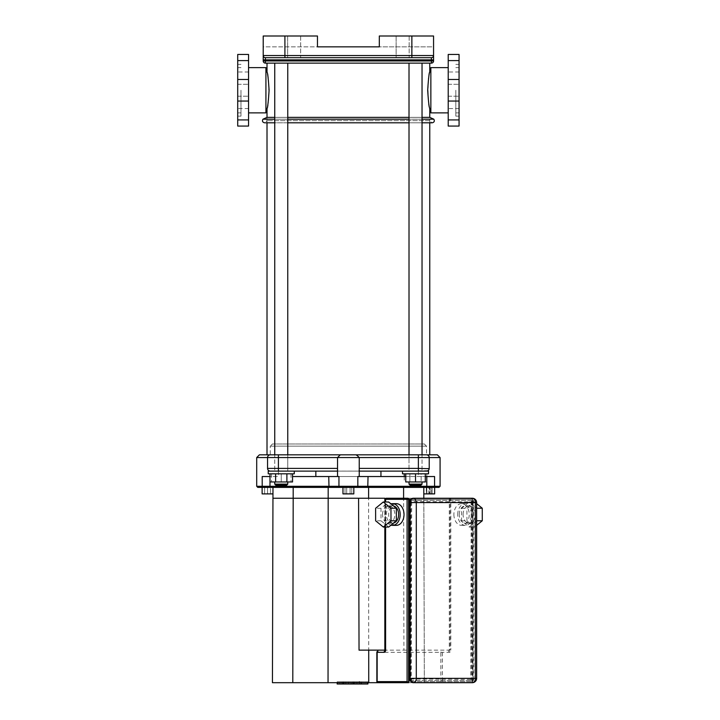 <?xml version="1.0" encoding="UTF-8"?>
<svg xmlns="http://www.w3.org/2000/svg" width="720" height="720" viewBox="0 0 720 720"><rect width="100%" height="100%" fill="white"/><g stroke="black" fill="none" stroke-linecap="round" stroke-linejoin="round"><path stroke-width="0.54" stroke-dasharray="3.6 2.7" d="M429.768 63.126L267.012 63.126L429.768 63.126M429.768 122.805L429.768 117.378L267.012 117.378L429.768 117.378L429.768 120.636L267.012 120.636L429.768 120.636L431.937 122.805L264.843 122.805L432.198 122.805M274.743 117.378L287.766 117.378L274.743 117.378M409.014 117.378L422.037 117.378L409.014 117.378M429.768 71.973C427.518 70.839 427.518 109.665 429.768 108.54M267.012 108.54C269.262 109.665 269.262 70.839 267.012 71.973M248.562 90.252L248.562 112.878L248.562 90.252M448.218 90.252L448.218 112.878L448.218 90.252M422.037 122.805L409.014 122.805M287.766 122.805L274.743 122.805M264.582 122.805L431.937 122.805M431.397 63.126L431.397 60.957L433.566 60.957A2.169 2.169 0 0 1 431.397 63.126L265.383 63.126A2.169 2.169 0 0 1 263.214 60.957L263.214 55.53A2.169 2.169 0 0 0 265.383 57.699A2.169 2.169 0 0 1 263.214 55.53L263.214 36L317.466 36L317.466 46.854L263.214 46.854L263.214 36L263.214 46.854L379.314 46.854L379.314 36L379.314 46.854L433.566 46.854L433.566 36L433.566 55.53A2.169 2.169 0 0 1 431.397 57.699L265.383 57.699A2.169 2.169 0 0 1 263.214 55.53L433.566 55.53L433.566 59.868L431.397 59.868L431.397 57.699L265.383 57.699L431.397 57.699A2.169 2.169 0 0 0 433.566 55.53M433.566 36L433.566 46.854L379.314 46.854L379.314 36L433.566 36M300.645 57.699L287.631 57.699L300.645 57.699L287.631 57.699L300.645 57.699L300.645 36L287.631 36L300.645 36L287.631 36L300.645 36L300.645 57.699M409.158 57.699L396.135 57.699L409.158 57.699L396.135 57.699L409.158 57.699L409.158 36L396.135 36L409.158 36L396.135 36L409.158 36L409.158 57.699M284.913 36L317.466 36L317.466 46.854L317.466 36L263.214 36L284.913 36L284.913 57.699M430.857 67.626L430.857 112.878M430.857 90.252L430.857 108.54L430.857 90.252M455.814 90.252L455.814 116.136L455.814 90.252M459.063 90.252L459.063 116.136L459.063 90.252M459.063 126.063L459.063 54.45M448.218 54.45L448.218 126.063M265.923 67.626L265.923 112.878M265.923 90.252L265.923 108.54L265.923 90.252M240.966 90.252L240.966 116.136L240.966 90.252M237.717 90.252L237.717 116.136L237.717 90.252M237.717 126.063L237.717 54.45M248.562 54.45L248.562 126.063M351.198 681.804L337.392 681.804L354.744 681.804L337.401 681.804L351.198 681.804L351.198 684L337.401 684L351.198 684M359.379 684L337.401 684L354.744 684L337.401 684L337.401 681.804L367.434 681.804L337.401 681.804L337.401 682.695L337.392 681.804L337.392 684L359.388 684L359.379 681.804L359.379 684L345.798 684L359.379 684L359.388 681.804M345.798 684L345.798 681.804L345.798 684M354.744 684L354.744 681.804M337.401 684L337.401 681.804L337.401 684L337.401 681.804L337.401 684L342.045 684L342.045 681.804L342.045 684L367.902 684M354.699 681.804L342.09 681.804L354.699 681.804L354.699 684L353.727 684L354.699 684L354.699 681.804M348.408 684L339.849 684L348.408 684L348.408 681.804L359.631 681.804L337.149 681.804L348.408 681.804L348.408 684M342.09 684L343.053 684L342.09 684L342.09 681.804M359.631 684L356.931 684L359.631 684L359.631 681.804M356.931 684L356.931 681.804L356.931 684M337.149 682.695L337.149 681.804M337.149 684L339.849 684L339.849 681.804L339.849 684L337.149 684M367.434 684L367.434 681.804L367.434 684M361.251 682.695L361.251 681.804L364.572 681.804L361.251 681.804M367.902 682.695L367.902 681.804L364.572 681.804L367.902 681.804M476.64 520.983L469.251 527.04L461.574 520.803L461.556 508.275L469.215 501.984L476.64 508.023M463.095 514.512A8.685 6.138 90 0 1 469.233 505.836A8.685 6.138 90 0 1 475.371 514.512A8.685 6.138 90 0 1 469.233 523.197A8.685 6.138 90 0 1 463.095 514.512M476.64 525.384L474.624 527.04L466.938 520.803L466.92 508.275L474.588 501.984L476.64 503.658M469.251 527.04L474.624 527.04M461.574 520.803L466.938 520.803M461.556 508.275L466.92 508.275M469.215 501.984L474.588 501.984M459.261 514.512A8.685 6.138 90 0 1 465.399 505.836A8.685 6.138 90 0 1 471.537 514.512A8.685 6.138 90 0 1 465.399 523.197A8.685 6.138 90 0 1 459.261 514.512M457.722 514.512A10.854 7.677 90 0 1 465.399 503.658A10.854 7.677 90 0 1 473.067 514.512A10.854 7.677 90 0 1 465.399 525.366A10.854 7.677 90 0 1 457.722 514.512M453.888 514.512A10.854 7.677 -90 0 0 461.565 525.366A10.854 7.677 -90 0 0 469.233 514.512A10.854 7.677 -90 0 0 461.565 503.658A10.854 7.677 -90 0 0 453.888 514.512M388.692 527.04L381.006 520.803L380.988 508.275L388.656 501.984M382.536 514.512A8.685 6.138 90 0 1 388.674 505.836A8.685 6.138 90 0 1 394.812 514.512A8.685 6.138 90 0 1 388.674 523.197A8.685 6.138 90 0 1 382.536 514.512M381.006 520.803L375.633 520.803M380.988 508.275L375.615 508.275M393.525 523.071A8.685 6.138 90 0 1 392.508 523.197A8.685 6.138 90 0 1 386.37 514.512A8.685 6.138 90 0 1 392.508 505.836A8.685 6.138 90 0 1 393.543 505.953M390.996 525.15A10.854 7.677 90 0 1 384.831 514.512A10.854 7.677 90 0 1 390.987 503.874M396.342 525.366A10.854 7.677 90 0 1 388.674 514.512A10.854 7.677 90 0 1 396.342 503.658M409.923 501.579L411.237 501.939L410.922 500.409L411.687 501.489L410.103 500.868M410.283 680.526L471.537 680.526L471.213 678.996C471.501 677.889 472.122 678.402 473.067 680.526L470.772 679.446L471.537 680.526L471.537 500.409L470.772 501.489L473.067 500.409C472.122 502.533 471.501 503.046 471.213 501.939L471.537 500.409L410.283 500.409M410.103 680.067L411.687 679.446L410.922 680.526L411.237 678.996L409.923 679.356M470.772 679.446L411.237 678.996L411.687 501.489L471.213 501.939L470.772 679.446M385.398 651.231L384.831 651.231A1.089 0.765 90 0 0 385.605 650.142L359.037 650.142M384.831 498.24L450.054 498.24A1.089 0.765 -90 0 1 450.819 499.32L385.605 499.32A1.089 0.765 -90 0 1 386.37 498.24L407.853 498.24M410.967 499.32L472.302 499.32L472.302 682.695L441.612 682.695A1.089 0.765 90 0 1 440.847 681.615L472.302 681.615L472.617 682.38L472.617 499.32A1.089 1.089 0 0 0 471.537 498.24A1.089 0.765 90 0 1 472.302 499.32A1.089 0.765 90 0 0 471.537 498.24M449.289 652.32A1.089 0.765 90 0 0 448.515 651.231A1.089 0.765 -90 0 0 449.289 650.142L450.819 650.142A2.169 1.539 90 0 1 449.289 652.32L440.847 652.32A1.089 0.765 90 0 1 441.612 651.231A1.089 0.765 -90 0 1 442.377 652.32L442.377 681.615A1.089 0.765 -90 0 1 441.612 682.695L408.618 682.695L424.341 682.695L423.801 498.24L450.054 498.24L450.054 650.142M413.226 682.695A1.089 0.765 90 0 1 412.452 681.615L471.537 681.615A1.089 0.765 90 0 0 472.302 682.695L408.618 682.695M272.439 443.988L424.341 443.988L272.439 443.988L270.27 446.157L426.519 446.157L270.27 446.157L270.27 454.833L426.519 454.833L269.694 454.896M434.655 487.386L403.596 487.386L403.596 498.24L423.801 498.24L368.595 498.24L403.596 498.24L403.92 650.142M358.587 498.24L272.979 498.24L272.439 682.695L292.788 682.695L293.184 487.386L328.185 487.386L262.125 487.386M384.831 527.04L384.831 501.984M292.788 682.695L424.341 682.695L423.801 487.386L423.801 493.893L434.655 493.893M380.943 476.532L315.837 476.532L380.943 476.532M337.887 471.114L337.536 468.396L337.887 471.114L358.893 471.114L359.244 468.396L359.244 471.114L337.536 471.114L380.943 471.114L337.806 471.087M269.343 454.995L268.191 455.796A2.709 2.709 0 0 1 270.27 454.833L356.526 454.833L359.028 457.326M267.966 456.111L268.029 456.012A2.709 2.709 0 0 0 267.552 457.542L256.707 457.551M418.374 454.833L418.374 457.551L359.244 457.551L356.067 454.833L429.768 454.833L267.012 454.833L270.27 454.833L268.038 456.003M428.436 455.625L426.519 454.833L428.589 455.796M428.742 456.003L429.039 456.561M440.082 457.551L429.228 457.551L429.228 468.396L429.228 457.551L418.374 457.551L418.374 468.396L429.228 468.396L429.228 457.551A2.709 2.709 0 0 0 426.519 454.833L426.519 446.157L424.341 443.988M340.722 454.833L337.536 457.551L340.722 454.833M359.244 468.567L359.244 457.542L278.406 457.551L278.406 454.833M429.21 468.711L428.481 470.268M428.04 470.637L402.507 471.114L428.544 471.114L402.507 471.114L402.507 473.823L428.544 473.823L402.507 473.823L415.521 473.823L415.521 481.959L409.014 481.959L422.037 481.959L409.014 481.959L409.014 484.128L422.037 484.128L409.014 484.128L422.037 484.128L420.948 485.217L410.103 485.217L420.948 485.217L410.103 485.217L409.014 484.128M294.273 471.114L294.273 473.823L268.236 473.823L294.273 473.823L268.236 473.823L268.236 471.114L294.273 471.114L270.27 471.114A2.709 2.709 0 0 1 267.552 468.396L267.552 457.551L267.57 468.711L268.299 470.268M268.065 469.98L267.552 468.396L337.536 468.396L337.554 457.533M268.362 470.331L270.27 471.114L278.406 471.114L270.27 471.114L278.406 471.114L278.406 457.551L267.552 457.551L267.552 468.396M359.244 468.396L418.374 468.396L418.374 471.114L426.834 471.096M269.919 471.087L268.398 470.367M426.861 471.087L428.382 470.367M428.418 470.331L429.228 468.396A2.709 2.709 0 0 1 426.519 471.114A2.709 2.709 0 0 0 429.228 468.396M438.993 487.386L425.754 487.386A1.089 1.053 90 0 0 426.807 486.297L426.807 476.532L418.374 476.532L434.574 476.532L434.574 486.297L440.082 486.297M426.807 476.532L368.037 476.532L368.037 486.297L434.574 486.297A1.089 0.531 90 0 1 434.034 487.386M425.754 487.386L356.886 487.386A1.089 0.945 90 0 0 357.831 486.297L357.831 476.532L368.037 476.532M359.244 476.532L337.536 476.532L359.244 476.532L359.244 468.657M356.886 487.386L329.004 487.386L328.743 476.532L338.949 476.532L338.949 486.297L368.037 486.297L367.776 487.386M328.743 476.532L292.536 476.532M329.004 487.386L262.746 487.386A1.089 0.531 90 0 1 262.206 486.297L262.206 476.532L278.406 476.532L262.206 476.532L269.982 476.532L269.982 486.297L338.949 486.297A1.089 0.945 90 0 0 339.894 487.386M405.756 476.532L425.295 476.532M262.746 487.386L257.787 487.386M368.739 682.695L368.595 487.386L403.596 487.386L348.39 487.386L353.817 487.386L353.817 493.893L342.963 493.893L353.817 493.893L342.963 493.893L342.963 487.386L353.817 487.386L328.185 487.386L328.041 682.695M272.979 498.24L272.979 487.386L293.184 487.386M403.596 487.386L423.801 487.386M430.083 493.893L431.226 493.893L431.226 487.386L430.083 487.386L430.083 493.893L430.083 487.386L431.226 487.386L431.226 493.893L428.859 493.893L428.859 487.386L426.897 487.386L426.897 493.893L428.859 493.893L426.897 493.893L426.897 487.386L428.859 487.386L428.859 493.893L430.083 493.893M426.6 493.893L426.294 487.386L426.6 493.893L426.897 487.386L426.6 493.893M429.381 487.386L430.083 487.386L429.381 487.386L429.381 493.893L429.381 487.386L428.859 487.386L429.381 487.386M432.153 493.893L431.226 493.893L432.153 493.893L432.153 487.386L431.226 487.386L432.153 487.386L432.153 493.893M350.082 493.893L345.006 493.893L351.774 493.893L345.006 493.893L350.082 493.893L350.082 487.386L351.774 487.386L350.082 487.386L350.082 493.893L350.082 487.386L346.698 487.386L350.082 487.386L346.698 487.386L346.698 493.893L346.698 487.386L345.006 487.386L346.698 487.386L346.698 493.893L346.698 487.386L345.006 487.386L345.006 493.893L345.006 487.386L351.774 487.386L351.774 493.893L351.774 487.386L350.082 487.386L350.082 493.893M270.486 493.893L264.627 493.893L270.486 493.893L270.486 487.386L267.552 487.386L270.486 487.386L270.486 493.893M267.552 487.386L267.552 493.893L267.552 487.386L264.627 487.386L267.552 487.386M264.627 487.386L264.627 493.893L264.627 487.386M272.979 487.386L272.979 493.893L262.125 493.893M337.536 468.396L337.536 476.532M281.259 485.217L275.832 485.217L281.259 485.217M281.259 484.128L274.743 484.128L281.259 484.128M281.259 481.959L291.024 481.959L271.494 481.959L281.259 481.959L281.259 473.823L281.259 481.959M271.494 473.823L271.494 481.959L271.494 473.823M291.024 473.823L291.024 481.959L291.024 473.823M281.259 471.114L274.743 471.114L281.259 471.114M281.259 63.126L274.743 63.126L281.259 63.126M409.887 481.959L426.798 481.959L409.887 481.959L409.887 473.823L404.253 473.823L409.887 473.823L409.887 481.959M404.253 476.532L404.253 481.959M426.798 473.823L409.887 473.823L421.164 473.823L421.164 481.959L421.164 473.823L426.798 473.823L426.798 481.959M415.521 473.823L428.544 473.823L428.544 471.114L409.014 471.114L422.037 471.114L409.014 471.114L409.014 63.126L422.037 63.126L409.014 63.126M409.014 481.959L422.037 481.959L405.756 481.959L405.756 473.823M425.295 473.823L425.295 481.959L415.521 481.959M422.037 63.126L422.037 471.114L422.037 454.833L409.014 454.833L409.014 471.114L422.037 471.114L402.507 471.114M274.743 63.126L274.743 471.114L274.743 454.833L287.766 454.833L287.766 471.114L274.743 471.114L287.766 471.114L287.766 63.126L274.743 63.126L287.766 63.126M286.677 485.217L275.832 485.217L274.743 484.128L287.766 484.128L286.677 485.217M287.766 481.959L274.743 481.959L287.766 481.959L287.766 484.128M286.893 473.823L275.616 473.823L292.536 473.823L286.893 473.823L286.893 481.959L269.982 481.959M292.536 481.959L286.893 481.959M275.616 473.823L269.982 473.823L275.616 473.823L275.616 481.959M422.037 119.187L409.014 119.187M287.766 119.187L274.743 119.187M262.971 119.187L433.818 119.187M265.383 57.699L265.383 63.126M263.214 59.868L431.397 59.868L431.397 60.957L263.214 60.957M411.867 57.699L411.867 36M459.063 60.588L448.218 60.588M459.063 79.47L448.218 79.47M459.063 101.043L448.218 101.043M459.063 119.916L448.218 119.916M237.717 60.588L248.562 60.588M237.717 79.47L248.562 79.47M237.717 101.043L248.562 101.043M237.717 119.916L248.562 119.916M353.133 684L353.133 681.804M352.764 684L352.764 681.804M353.727 684L353.727 681.804L353.727 684M343.053 684L343.053 681.804L343.053 684M343.692 684L343.692 681.804M344.025 684L344.025 681.804M410.922 500.409L473.067 500.409L473.067 680.526L410.922 680.526L410.922 500.409M376.848 681.615L377.163 681.615A1.089 0.765 -90 0 0 377.928 682.695M377.928 651.231A1.089 0.765 -90 0 0 377.163 652.32L376.848 652.32M450.054 498.24A1.089 0.765 90 0 0 449.289 499.32L449.289 650.142L385.605 650.142L385.281 499.32M472.302 681.615L472.302 499.32L450.819 499.32L450.819 650.142M440.847 681.615L440.847 652.32L377.163 652.32L377.163 681.615L440.847 681.615M385.605 527.04L385.605 501.984M472.302 682.695A4.338 3.069 90 0 0 475.371 678.357L473.841 678.357L473.841 502.578L475.371 502.578A4.338 3.069 90 0 0 472.302 498.24A1.089 0.765 90 0 0 471.537 499.32L412.452 499.32A1.089 0.765 90 0 1 413.226 498.24M476.64 678.357L475.371 678.357L475.371 502.578L476.64 502.578M471.537 681.615A3.258 2.304 90 0 0 473.841 678.357M473.841 502.578A3.258 2.304 90 0 0 471.537 499.32M409.833 678.357L409.833 502.578M412.452 499.32A3.258 2.304 90 0 0 410.157 502.578M271.035 487.386A1.089 1.053 90 0 1 269.982 486.297L256.707 486.297M248.562 108.54L237.717 108.54M248.562 71.973L237.717 71.973M459.063 108.54L448.218 108.54M459.063 71.973L448.218 71.973M267.012 122.805L267.012 117.378L267.012 120.636L264.843 122.805M396.135 36L396.135 57.699L396.135 36M287.631 36L287.631 57.699L287.631 36M455.814 112.878L459.063 112.878M455.814 67.626L459.063 67.626M455.814 116.136L459.063 116.136M455.814 64.377L459.063 64.377M448.218 96.219L459.063 96.219L448.218 96.219M448.218 84.285L459.063 84.285L448.218 84.285M237.717 112.878L240.966 112.878M237.717 67.626L240.966 67.626M237.717 116.136L240.966 116.136M237.717 64.377L240.966 64.377M237.717 96.219L248.562 96.219L237.717 96.219M237.717 84.285L248.562 84.285L237.717 84.285M469.233 505.836L465.399 505.836M469.233 523.197L465.399 523.197M465.399 503.658L461.565 503.658M465.399 525.366L461.565 525.366M392.508 505.836L388.674 505.836M392.508 523.197L388.674 523.197M385.281 527.04L385.281 501.984M340.254 454.833L337.761 457.326M418.374 471.114L418.374 476.532M426.294 487.386L426.294 493.893M278.406 471.114L278.406 476.532M274.743 481.959L274.743 484.128M422.037 481.959L422.037 484.128"/><path stroke-width="1.08" d="M274.743 119.187L262.971 119.187L267.012 117.378L274.743 117.378L267.012 117.378L267.012 108.54C267.696 107.451 268.389 101.358 269.091 90.252C268.389 79.146 267.696 73.053 267.012 71.973L267.012 63.126M287.766 117.378L409.014 117.378L287.766 117.378M429.768 63.126L429.768 71.973C429.084 73.053 428.391 79.146 427.689 90.252C428.391 101.358 429.084 107.451 429.768 108.54L429.768 117.378L422.037 117.378L429.768 117.378L433.818 119.187L422.037 119.187M433.818 119.187C434.808 121.077 434.277 122.283 432.198 122.805L422.037 122.805M409.014 122.805L287.766 122.805M274.743 122.805L264.582 122.805C262.512 122.283 261.972 121.077 262.971 119.187M265.383 63.126L265.383 57.699A2.169 2.169 0 0 1 263.214 55.53L263.214 60.957A2.169 2.169 0 0 0 265.383 63.126L431.397 63.126A2.169 2.169 0 0 0 433.566 60.957L433.566 55.53A2.169 2.169 0 0 1 431.397 57.699A2.169 2.169 0 0 0 433.566 55.53L433.566 36L411.867 36L411.867 57.699L431.397 57.699L431.397 63.126M263.214 59.868L433.566 59.868L433.566 60.957L263.214 60.957M431.397 57.699A2.169 2.169 0 0 0 433.566 55.53L284.913 55.53L284.913 36L263.214 36L263.214 55.53A2.169 2.169 0 0 0 265.383 57.699L411.867 57.699M284.913 36L317.466 36L317.466 46.854L379.314 46.854L379.314 36L411.867 36M448.218 112.878L430.857 112.878L430.857 67.626L448.218 67.626M459.063 60.588L459.063 126.063L448.218 126.063L448.218 54.45L459.063 54.45L459.063 60.588L448.218 60.588M248.562 112.878L265.923 112.878L265.923 67.626L248.562 67.626M237.717 60.588L237.717 126.063L248.562 126.063L248.562 54.45L237.717 54.45L237.717 60.588L248.562 60.588M367.902 682.695L367.902 684L337.401 684L337.401 682.695L337.149 684L337.149 682.695M359.388 681.804L359.388 682.695M361.251 684L361.251 682.695M476.64 508.023L476.64 520.983M476.919 520.758L482.283 520.758L476.64 525.384M476.64 503.658L482.265 508.23L482.283 520.758M476.901 508.23L482.265 508.23M383.283 501.984L388.656 501.984L396.333 508.23L396.351 520.758L388.692 527.04L383.319 527.04L375.633 520.803L375.615 508.275L383.283 501.984L390.96 508.23L390.987 520.758L383.319 527.04M396.351 520.758L390.987 520.758M396.333 508.23L390.96 508.23M393.543 505.953A8.685 6.138 90 0 1 398.646 514.521A8.685 6.138 90 0 1 393.525 523.071M390.987 503.874A10.854 7.677 90 0 1 392.508 503.658A10.854 7.677 90 0 1 400.176 514.512A10.854 7.677 90 0 1 392.508 525.366A10.854 7.677 90 0 1 390.996 525.15M392.508 503.658L396.342 503.658A10.854 7.677 90 0 1 404.019 514.512A10.854 7.677 90 0 1 396.342 525.366L392.508 525.366M410.103 500.868L409.383 500.409L409.923 501.579M409.923 679.356L409.383 680.526L410.103 680.067M272.979 493.893L262.125 493.893L262.125 487.386L272.979 487.386L272.439 682.695L408.618 682.695L407.088 681.615L376.848 681.615A1.089 1.089 0 0 0 377.928 682.695L408.618 682.695L377.928 682.695A1.089 0.765 -90 0 1 377.163 681.615L377.163 652.32A1.089 0.765 -90 0 1 377.928 651.231A1.089 1.089 0 0 0 376.848 652.32L384.066 652.32A1.089 0.765 -90 0 1 384.831 651.231L385.398 651.231M407.853 498.24A1.089 0.765 90 0 0 407.088 499.32L408.618 499.32A1.089 0.765 -90 0 0 407.853 498.24L386.37 498.24A1.089 1.089 0 0 0 385.281 499.32L385.605 499.32A1.089 0.765 -90 0 1 386.37 498.24M472.617 682.38L472.302 682.695A4.338 4.338 0 0 0 476.64 678.357L475.371 678.357A4.338 3.069 90 0 1 472.302 682.695L413.226 682.695A4.338 3.069 -90 0 0 416.295 678.357L409.833 678.357C409.986 680.949 411.111 682.398 413.226 682.695A4.338 3.069 90 0 1 410.157 678.357A3.258 2.304 90 0 0 412.452 681.615M472.302 498.24A4.338 3.069 90 0 1 475.371 502.578L476.64 502.578A4.338 4.338 0 0 0 472.302 498.24L413.226 498.24A4.338 3.069 90 0 0 410.157 502.578L410.157 678.357M384.066 652.32A2.169 1.539 -90 0 0 385.605 650.142L359.037 650.142L358.587 498.24L384.831 498.24L384.831 501.984M384.831 650.142L384.831 527.04M368.739 682.695L368.721 650.142M429.21 468.711L418.374 468.396L418.374 471.114L359.244 471.114L380.943 471.114L380.943 476.532M294.273 471.114L294.273 473.823L268.236 473.823L268.236 471.114L337.536 471.114L278.406 471.114L278.406 468.396L267.552 468.396A2.709 2.709 0 0 0 270.27 471.114M340.254 454.833L337.545 457.542L337.536 468.396L278.406 468.396L278.406 457.551L359.244 457.551L356.526 454.833L259.416 454.833L274.743 454.833L274.743 63.126M259.416 454.833L256.707 457.551L267.552 457.551A2.709 2.709 0 0 1 267.552 457.542L278.406 457.551L278.406 454.833M422.037 63.126L422.037 454.833L437.364 454.833L356.067 454.833L357.3 455.643M429.039 456.561L428.436 455.625M429.228 468.396A2.709 2.709 0 0 1 426.519 471.114A2.709 2.709 0 0 0 429.228 468.396L429.228 457.551L440.082 457.551L440.082 486.297L434.574 486.297A1.089 0.531 90 0 1 434.034 487.386L438.993 487.386L440.082 486.297M359.244 468.432L359.244 457.551L357.678 456.003M337.545 457.542L338.076 457.011M429.228 457.551A2.709 2.709 0 0 0 426.519 454.833A2.709 2.709 0 0 1 429.228 457.551L418.374 457.551L418.374 468.396L359.244 468.396L359.244 476.532M402.507 471.114L402.507 473.823L428.544 473.823L428.544 471.114L380.943 471.114M267.552 468.396L267.552 457.551A2.709 2.709 0 0 1 270.27 454.833M425.295 476.532L434.574 476.532L434.574 486.297L269.982 486.297L269.982 476.532L262.206 476.532L262.206 486.297A1.089 0.531 90 0 0 262.746 487.386L434.034 487.386M292.536 476.532L328.743 476.532L329.004 487.386M339.894 487.386A1.089 0.945 90 0 1 338.949 486.297L338.949 476.532L328.743 476.532M367.776 487.386L368.037 476.532L357.831 476.532L357.831 486.297A1.089 0.945 90 0 1 356.886 487.386M368.037 476.532L405.756 476.532M271.035 487.386A1.089 1.053 90 0 1 269.982 486.297L256.707 486.297L257.787 487.386L262.746 487.386M337.536 468.432L337.536 476.532M423.801 498.24L423.801 487.386L434.655 487.386L434.655 493.893L423.801 493.893M328.041 682.695L328.185 487.386L342.963 487.386L342.963 493.893L353.817 493.893L353.817 487.386L368.595 487.386L368.595 498.24M292.788 682.695L293.184 498.24L358.587 498.24M293.184 487.386L293.184 498.24L272.979 498.24M403.596 487.386L403.596 498.24M404.253 473.823L404.253 476.532M410.103 485.217L420.948 485.217L422.037 484.128L409.014 484.128L410.103 485.217M405.756 473.823L405.756 481.959L425.295 481.959L425.295 473.823M415.521 473.823L415.521 481.959M429.768 454.833L429.768 122.805M287.766 63.126L287.766 454.833L409.014 454.833L409.014 63.126M275.832 485.217L286.677 485.217L287.766 484.128L274.743 484.128L275.832 485.217M287.766 481.959L287.766 484.128M286.893 473.823L286.893 481.959L292.536 481.959L292.536 473.823M269.982 473.823L269.982 481.959L286.893 481.959M275.616 473.823L275.616 481.959M409.014 119.187L287.766 119.187M263.214 55.53L284.913 55.53L284.913 57.699M459.063 119.916L448.218 119.916M459.063 101.043L448.218 101.043M459.063 79.47L448.218 79.47M237.717 119.916L248.562 119.916M237.717 101.043L248.562 101.043M237.717 79.47L248.562 79.47M410.283 500.409L409.383 500.409L409.383 680.526L410.283 680.526M385.605 650.142L385.605 527.04M385.605 501.984L385.605 499.32L407.088 499.32L407.088 681.615M408.618 682.695L408.618 499.32L410.967 499.32M409.833 502.578L416.295 502.578A4.338 3.069 -90 0 0 413.226 498.24C410.517 499.248 409.383 500.688 409.833 502.578L409.833 678.357M416.295 502.578L475.371 502.578L475.371 678.357L416.295 678.357L416.295 502.578M359.244 457.551L418.374 457.551L418.374 454.833M426.807 476.532L426.807 486.297A1.089 1.053 90 0 1 425.754 487.386M265.923 108.54L267.012 108.54M265.923 71.973L267.012 71.973M429.768 108.54L430.857 108.54M429.768 71.973L430.857 71.973M384.831 651.231L385.281 527.04M385.281 501.984L385.281 499.32M376.848 652.32L376.848 681.615M476.64 502.578L476.64 678.357M315.837 471.114L315.837 476.532M437.364 454.833L440.082 457.551M256.707 457.551L256.707 486.297M409.014 481.959L409.014 484.128M422.037 481.959L422.037 484.128M267.012 454.833L267.012 122.805M274.743 481.959L274.743 484.128"/></g></svg>
